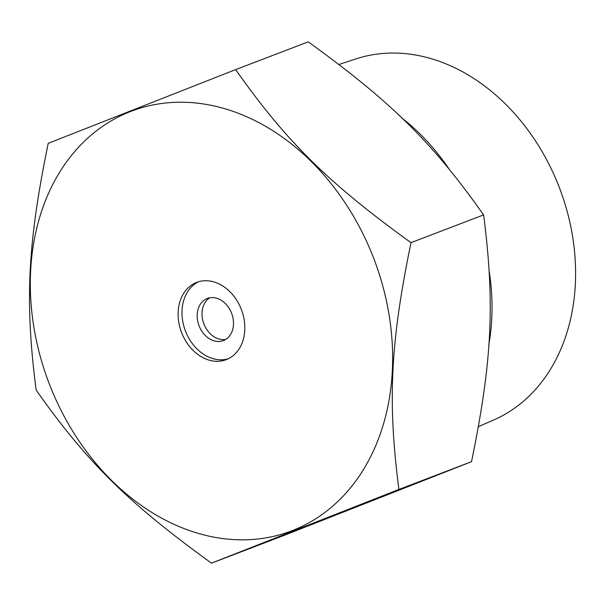 <?xml version="1.0" encoding="UTF-8"?>
<svg xmlns="http://www.w3.org/2000/svg" width="605" height="605" viewBox="0 0 605 605"><rect width="100%" height="100%" fill="white"/><g stroke="black" fill="none" stroke-linecap="round" stroke-linejoin="round"><path stroke-width="0.91" d="M338.966 64.47L355.74 58.957A193.373 149.737 69.1 0 1 428.59 57.936A193.373 149.737 69.1 0 1 571.884 232.358A193.373 149.737 69.1 0 1 493.771 419.953L478.434 426.661M488.81 344.812A197.797 153.163 -110.9 0 0 489.233 271.494M448.797 168.644A197.797 153.163 -110.9 0 0 401.622 117.809M211.5 563.157L284.108 535.387L471.529 461.675C492.16 361.185 495.003 303.143 483.599 214.904C432.567 142.606 391.314 101.897 308.248 41.843L235.632 69.613C286.664 141.91 327.918 182.619 410.984 242.665C390.354 343.156 387.51 401.206 398.914 489.437L211.5 563.157C128.426 503.103 87.18 462.394 36.149 390.096C24.744 301.857 27.58 243.815 48.218 143.325L235.632 69.613M221.891 107.887A224.614 173.93 -110.9 0 0 49.602 384.674A224.614 173.93 -110.9 0 0 362.902 470.471A224.614 173.93 -110.9 0 0 221.891 107.887M483.599 214.904L410.984 242.665M209.799 297.796A22.521 17.439 -110.9 0 0 203.885 323.909A22.521 17.439 -110.9 0 0 225.71 339.405M216.386 298.159A22.521 17.439 -110.9 0 0 207.296 298.492A22.521 17.439 -110.9 0 0 199.045 325.755A22.521 17.439 -110.9 0 0 223.381 340.57A22.521 17.439 -110.9 0 0 233.144 318.873A22.521 17.439 -110.9 0 0 216.386 298.159M198.659 281.718A41.359 32.027 -110.9 0 0 185.425 330.965A41.359 32.027 -110.9 0 0 228.145 358.818M213.384 281.764A41.359 32.027 69.1 0 1 244.163 319.811A41.359 32.027 69.1 0 1 226.24 359.642A41.359 32.027 69.1 0 1 181.545 332.447A41.359 32.027 69.1 0 1 196.693 282.376A41.359 32.027 69.1 0 1 213.384 281.764M471.529 461.675L398.914 489.437"/></g></svg>
